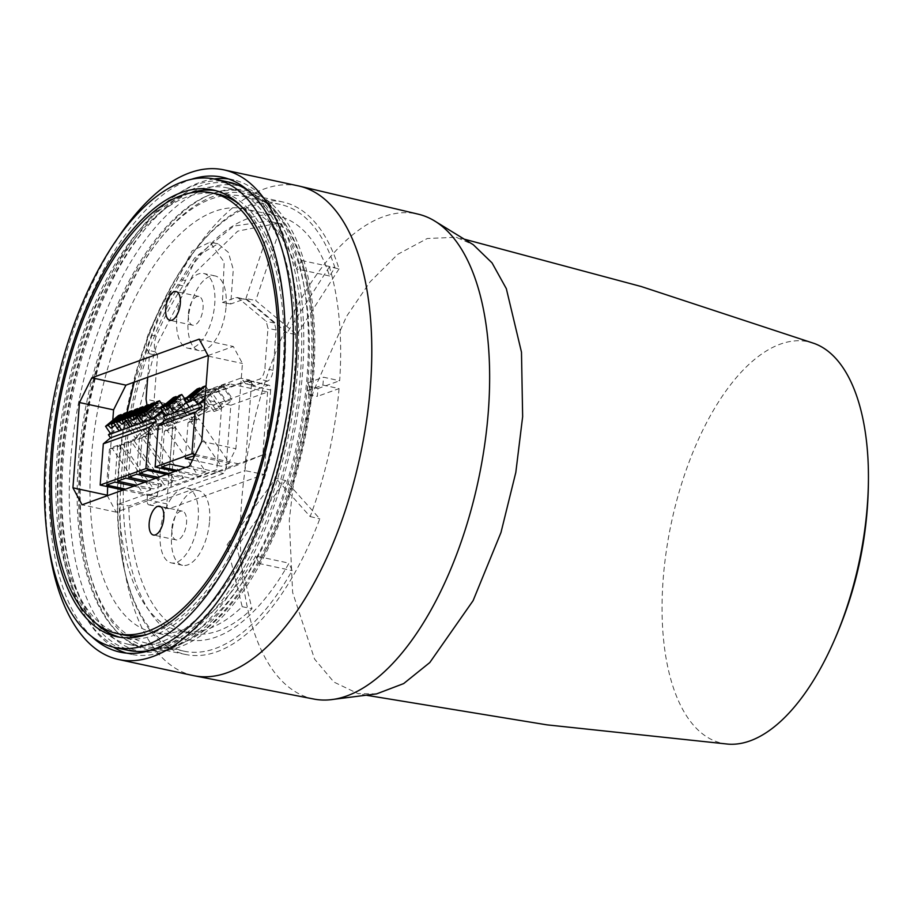 <?xml version="1.0" encoding="UTF-8"?>
<svg xmlns="http://www.w3.org/2000/svg" width="914" height="914" viewBox="0 0 914 914"><rect width="100%" height="100%" fill="white"/><g stroke="black" fill="none" stroke-linecap="round" stroke-linejoin="round"><path stroke-width="0.69" stroke-dasharray="4.57 3.43" d="M171.912 528.166A14.715 6.866 102.1 0 1 182.32 511.154A14.715 6.866 102.1 0 1 186.536 522.899A14.715 6.866 102.1 0 1 176.128 539.911A14.715 6.866 102.1 0 1 171.912 528.166M188.433 313.468A14.715 6.866 102.1 0 1 198.841 296.444A14.715 6.866 102.1 0 1 203.057 308.189A14.715 6.866 102.1 0 1 192.648 325.213A14.715 6.866 102.1 0 1 188.433 313.468M218.126 194.248A225.37 105.247 -77.9 0 0 58.656 454.921A225.37 105.247 -77.9 0 0 123.287 634.899M146.274 634.556A225.37 105.247 -77.9 0 0 282.757 374.214A225.37 105.247 -77.9 0 0 238.931 204.005M176.756 317.661A38.182 17.834 102.1 0 1 203.776 273.492A38.182 17.834 102.1 0 1 214.733 303.996A38.182 17.834 102.1 0 1 187.713 348.165A38.182 17.834 102.1 0 1 176.756 317.661M226.089 306.441A38.182 17.834 -77.9 0 0 215.144 275.937A38.182 17.834 -77.9 0 0 188.124 320.106A38.182 17.834 -77.9 0 0 199.069 350.61A38.182 17.834 -77.9 0 0 226.089 306.441M160.236 532.371A38.182 17.834 102.1 0 1 187.256 488.202A38.182 17.834 102.1 0 1 198.212 518.695A38.182 17.834 102.1 0 1 171.192 562.864A38.182 17.834 102.1 0 1 160.236 532.371M209.569 521.14A38.182 17.834 -77.9 0 0 198.624 490.647A38.182 17.834 -77.9 0 0 171.603 534.816A38.182 17.834 -77.9 0 0 182.549 565.309A38.182 17.834 -77.9 0 0 209.569 521.14M329.577 275.994L296.296 268.83L301.654 260.501A228.5 106.71 102.1 0 1 312.451 379.71A228.5 106.71 102.1 0 1 258.856 563.435L255.737 555.998L289.018 563.161A216.607 101.157 102.1 0 1 186.559 639.549A216.607 101.157 102.1 0 1 124.441 466.574A216.607 101.157 102.1 0 1 277.707 216.035A216.607 101.157 102.1 0 1 329.577 275.994L334.935 267.653A228.5 106.71 -77.9 0 0 280.21 204.405A228.5 106.71 -77.9 0 0 118.523 468.699A228.5 106.71 -77.9 0 0 184.057 651.179A228.5 106.71 -77.9 0 0 292.137 570.599L289.018 563.161M255.737 555.998A216.607 101.157 102.1 0 1 153.278 632.385A216.607 101.157 102.1 0 1 91.16 459.411A216.607 101.157 102.1 0 1 244.426 208.872A216.607 101.157 102.1 0 1 296.296 268.83M308.121 378.784A228.5 106.71 102.1 0 1 146.446 643.079A228.5 106.71 102.1 0 1 80.912 460.599A228.5 106.71 102.1 0 1 242.598 196.304A228.5 106.71 102.1 0 1 308.121 378.784M258.856 563.435L292.137 570.599M119.677 637.218A228.5 106.71 -77.9 0 0 122.625 637.949A228.5 106.71 -77.9 0 0 284.311 373.655A228.5 106.71 -77.9 0 0 218.789 191.186A228.5 106.71 -77.9 0 0 215.784 190.638M189.187 193.3A228.5 106.71 -77.9 0 0 57.102 455.48A228.5 106.71 -77.9 0 0 96.518 623.851M294.377 374.397A233.504 109.052 102.1 0 1 129.148 644.484A233.504 109.052 102.1 0 1 62.186 458.005A233.504 109.052 102.1 0 1 227.415 187.918A233.504 109.052 102.1 0 1 294.377 374.397M310.611 377.882A233.504 109.052 102.1 0 1 145.383 647.98A233.504 109.052 102.1 0 1 78.421 461.501A233.504 109.052 102.1 0 1 243.65 191.414A233.504 109.052 102.1 0 1 310.611 377.882M228.66 182.103A239.457 111.828 -77.9 0 0 59.227 459.068A239.457 111.828 -77.9 0 0 127.903 650.3M149.93 650.437A239.457 111.828 -77.9 0 0 297.336 373.323A239.457 111.828 -77.9 0 0 248.802 191.037M301.654 260.501L334.935 267.653M208.038 355.569L233.298 346.475L242.439 363.475L235.869 448.751L223.53 473.486L116.147 512.148L107.315 495.719M107.669 486.682L112.776 420.28M116.147 512.148L82.054 504.814M199.206 339.14L233.298 346.475M208.346 356.14L242.439 363.475M201.777 441.416L235.869 448.751M189.438 466.14L223.53 473.486M193.242 675.56A250.413 116.946 102.1 0 1 121.425 475.588A250.413 116.946 102.1 0 1 264.546 188.844A250.413 116.946 102.1 0 1 298.615 185.953M313.856 699.05A248.002 115.827 102.1 0 1 241.684 500.781A248.002 115.827 102.1 0 1 248.437 448.751A248.002 115.827 102.1 0 1 418.212 214.162M92.131 636.921A242.895 113.439 102.1 0 1 50.487 458.177A242.895 113.439 102.1 0 1 190.558 179.59M113.37 647.158A242.69 113.336 102.1 0 1 61.135 460.405A242.69 113.336 102.1 0 1 214.139 178.984M228.569 178.961A242.69 113.336 102.1 0 1 233.881 179.932A242.69 113.336 102.1 0 1 302.465 373.506A242.69 113.336 102.1 0 1 131.765 654.424A242.69 113.336 102.1 0 1 126.52 653.122M141.956 651.396A238.611 111.439 102.1 0 1 136.769 651.076A238.611 111.439 102.1 0 1 63.169 459.673A238.611 111.439 102.1 0 1 237.069 185.039A238.611 111.439 102.1 0 1 241.936 186.879M246.62 189.187A238.611 111.439 102.1 0 1 300.432 374.237A238.611 111.439 102.1 0 1 147.177 651.225M70.561 461.067A237.891 111.097 102.1 0 1 243.935 187.267A237.891 111.097 102.1 0 1 257.222 193.654A237.891 111.097 102.1 0 1 307.115 375.883A237.891 111.097 102.1 0 1 158.682 651.522A237.891 111.097 102.1 0 1 143.944 651.876A237.891 111.097 102.1 0 1 70.561 461.067M79.906 462.21A234.864 109.68 102.1 0 1 264.203 198.201A234.864 109.68 102.1 0 1 313.456 378.11A234.864 109.68 102.1 0 1 166.919 650.242A234.864 109.68 102.1 0 1 79.906 462.21M146.948 493.937L146.88 494.84L156.728 496.805L156.797 495.902L146.948 493.937L119.014 503.991A209.717 97.947 -77.9 0 0 180.161 631.128A209.717 97.947 -77.9 0 0 242.199 606.69L226.969 544.938L275.857 478.251L285.534 480.536L319.797 518.821A231.402 108.069 102.1 0 1 185.828 654.527A231.402 108.069 102.1 0 1 118.969 469.625A231.402 108.069 102.1 0 1 283.203 202.085A231.402 108.069 102.1 0 1 339.037 268.865L329.383 266.842A231.505 108.115 102.1 0 1 339.665 380.727L323.51 377.208A231.665 108.195 -77.9 0 1 323.225 381.127A231.665 108.195 -77.9 0 1 322.905 385.068L307.344 390.666L308.692 394.54L309.298 386.679L307.949 382.806L307.344 390.666M81.449 461.661A231.779 108.24 102.1 0 1 245.935 193.677A231.779 108.24 102.1 0 1 311.925 378.659A231.779 108.24 102.1 0 1 148.399 646.861A231.779 108.24 102.1 0 1 81.449 461.661M135.123 409.529L136.552 412.842L123.584 423.616M136.552 412.842L134.792 413.471L132.804 411.46M123.321 422.999L134.792 413.471M146.023 405.61L147.44 408.912L134.472 419.686M147.44 408.912L145.692 409.541L143.704 407.53M134.209 419.08L145.692 409.541M124.235 413.459L125.652 416.761L112.422 426.929M112.685 427.535L125.652 416.761M138.265 409.358L142.984 416.236L132.05 425.33M132.576 426.095L148.594 413.288L159.082 428.586L157.094 430.243L146.594 414.945M140.299 407.667L145.543 415.322M131.033 420.543L141.533 435.841L143.521 434.184L133.033 418.886L121.151 429.249M132.096 420.166L127.377 413.277M121.676 430.014L134.644 419.24L129.4 411.597M149.165 405.439L153.883 412.317L142.938 421.411M143.464 422.177L159.482 409.358L169.981 424.656L167.982 426.324L157.494 411.014M151.187 403.748L156.431 411.403M154.592 403.611L156.58 405.622L145.109 415.162M179.19 395.431L180.606 398.733L167.376 408.901M167.639 409.506L180.606 398.733M200.589 388.816L202.565 390.826L191.095 400.355M143.921 414.967L141.933 416.624L152.421 431.922L154.42 430.266L143.921 414.967L151.964 408.912L155.357 407.461L148.594 413.288M135.706 418.863L137.694 417.207L148.194 432.505L146.194 434.161L135.706 418.863L134.644 419.24M142.984 416.236L141.933 416.624M154.82 411.037L152.821 412.694L163.32 428.003L165.308 426.347L154.82 411.037L162.863 404.993L165.057 404.582L167.308 405.473L175.705 417.709L174.871 418.395L165.742 405.085M148.616 411.243L150.193 411.631L158.579 423.879L157.745 424.564L148.616 411.243L143.064 412.111L137.694 417.207M133.033 418.886L141.076 412.831L144.458 411.38M162.955 405.747L159.482 409.358M153.883 412.317L152.821 412.694M156.58 405.622L158.339 404.993L145.372 415.767M185.988 402.526L187.987 400.858L198.475 416.167L196.476 417.824L185.988 402.526L187.05 402.137L186.296 402.766M184.959 399.098L187.05 402.137M189.461 407.381L202.417 396.607L197.173 388.953M203.479 396.219L205.479 394.562L215.967 409.86L213.967 411.517L203.479 396.219L202.417 396.607M202.565 390.826L204.325 390.198L191.357 400.972M121.916 415.379L123.904 417.39M154.42 430.266C159.619 426.895 162.806 424.245 163.972 422.325L154.843 409.004L156.408 409.392L164.806 421.628L163.972 422.325M153.963 408.192L151.964 408.912L154.843 409.004M157.745 424.564C152.547 427.935 149.359 430.585 148.194 432.505M146.194 434.161L152.421 431.922M165.308 426.347C170.507 422.976 173.694 420.326 174.871 418.395M155.357 407.461L159.516 407.324L168.644 420.646C163.435 424.016 160.247 426.667 159.082 428.586M157.094 430.243L163.32 428.003M143.521 434.184C148.719 430.814 151.907 428.175 153.084 426.244L143.955 412.934L141.076 412.831L143.064 412.111M135.306 438.092L137.294 436.435L126.806 421.126L124.807 422.782L135.306 438.092L141.533 435.841M124.807 422.782L123.756 423.171L118.512 415.516M166.142 403.577L170.404 403.405L179.544 416.715C174.334 420.097 171.147 422.736 169.981 424.656M163.16 406.044L164.771 408.398L163.72 408.775L165.708 407.118L176.208 422.417L174.208 424.073L163.72 408.775M167.982 426.324L174.208 424.073M156.911 401.692L158.339 404.993M176.87 397.362L178.847 399.372M198.475 416.167C203.673 412.797 206.861 410.146 208.038 408.227L198.898 394.905L200.474 395.294L208.86 407.53L208.038 408.227M187.987 400.858L196.03 394.814L212.231 388.736L196.841 394.288L196.03 394.814L198.898 394.905M190.261 420.063L192.248 418.406L181.76 403.108L179.761 404.765L190.261 420.063L196.476 417.824M179.761 404.765L178.71 405.142L173.454 397.499M210.837 389.478L205.479 394.562M212.231 388.736L216.39 388.61L225.53 401.92C220.32 405.302 217.132 407.941 215.967 409.86M205.993 386.645L210.768 393.603L209.706 393.98L211.705 392.323L222.193 407.621L220.194 409.278L209.706 393.98M213.967 411.517L220.194 409.278M202.908 386.885L204.325 390.198M158.579 423.879L164.806 421.628M159.516 407.324L161.081 407.713L169.478 419.949L168.644 420.646M169.478 419.949L175.705 417.709M170.404 403.405L171.981 403.794L180.366 416.03L179.544 416.715M153.084 426.244L153.918 425.558L145.52 413.311L143.955 412.934M110.297 433.236L131.193 416.156L135.409 417.172L139.294 415.562L147.691 427.798L146.857 428.483L137.728 415.173L132.176 416.041L126.806 421.126M138.825 415.939L137.728 415.173M147.691 427.798L153.918 425.558M137.294 436.435C138.471 434.504 141.659 431.854 146.857 428.483M180.366 416.03L185.759 414.476C184.594 416.396 181.418 419.046 176.208 422.417M135.409 417.172L137.9 415.105L183.657 398.63L181.155 400.698L177.739 401.932L176.631 401.166L185.759 414.476M177.739 401.932L178.196 401.543L186.593 413.791M147.542 470.333L150.307 434.493L152.067 433.03L143.075 436.035L144.96 436.766L175.317 481.038L158.259 477.371M139.328 473.292L142.081 437.452L143.852 435.989M152.067 433.03L153.175 433.807L144.96 436.766M114.867 482.101L117.62 446.261L119.38 444.798L110.388 447.803L112.273 448.534L142.63 492.806L125.584 489.139M106.641 485.06L109.406 449.22L111.165 447.757M119.38 444.798L120.488 445.575L112.273 448.534M125.755 478.182L128.508 442.342L130.279 440.879L121.288 443.884L123.173 444.615L153.529 488.887L136.472 485.22M117.54 481.141L120.294 445.301L122.065 443.838M130.279 440.879L131.388 441.656L123.173 444.615M128.428 477.211L131.193 441.382L132.176 439.965L134.061 440.697L164.417 484.957L147.371 481.29M136.654 474.252L139.408 438.423L140.39 437.006L142.276 437.737L134.061 440.697M188.524 397.282L186.136 398.138L188.215 398.013L190.352 399.155L194.248 397.533L202.645 409.769L201.811 410.466L192.671 397.144L187.13 398.013L181.76 403.108M193.779 397.921L192.671 397.144M202.645 409.769L208.86 407.53M192.248 418.406C193.425 416.476 196.613 413.836 201.811 410.466M216.39 388.61L217.966 388.987L226.352 401.235L225.53 401.92M226.352 401.235L231.756 399.681C230.591 401.6 227.403 404.251 222.193 407.621M190.352 399.155L192.854 397.076L229.643 383.834L227.152 385.902L223.724 387.136L222.616 386.359L231.756 399.681M223.724 387.136L224.193 386.748L232.579 398.995M193.528 455.538L196.293 419.697L198.052 418.235L189.061 421.24L190.946 421.971L221.302 466.243L192.477 460.039M185.314 458.497L188.067 422.656L189.838 421.194M198.052 418.235L199.161 419.012L190.946 421.971M169.81 464.084L172.575 428.243L174.334 426.769L165.343 429.786L167.228 430.517L197.584 474.789L177.465 470.459M161.595 467.043L164.36 431.202L166.12 429.729M174.334 426.769L175.442 427.558L167.228 430.517M110.788 433.944L123.756 423.171M145.052 413.699L149.725 412.02M150.193 411.631L156.408 409.392M155.951 409.78L160.613 408.101M161.081 407.713L167.308 405.473M166.839 405.85L171.512 404.171M171.981 403.794L178.196 401.543M139.294 415.562L145.52 413.311M176.631 401.166L173.751 401.063L165.708 407.118M181.155 400.698L179.007 399.555L174.563 400.538L175.842 400.309L162.589 411.323M164.771 408.398L162.098 410.615M166.485 474.412L183.531 478.079L153.175 433.807M183.531 478.079L175.317 481.038M133.798 486.179L150.856 489.847L120.488 445.575M150.856 489.847L142.63 492.806M144.698 482.261L161.744 485.928L131.388 441.656M161.744 485.928L153.529 488.887M155.586 478.33L172.643 481.998L142.276 437.737M172.643 481.998L164.417 484.957M165.742 415.916L178.71 405.142M194.248 397.533L200.474 395.294M200.006 395.682L217.498 389.375M217.966 388.987L224.193 386.748M222.616 386.359L219.748 386.268L211.705 392.323M227.152 385.902L225.004 384.76L220.548 385.742L221.828 385.514L205.01 399.498M210.768 393.603L205.102 398.31M194.613 455.766L229.517 463.284L199.161 419.012M229.517 463.284L221.302 466.243M185.691 467.5L205.799 471.83L175.442 427.558M205.799 471.83L197.584 474.789M176.939 399.681L175.842 400.309M168.907 473.532L194.156 478.97L148.399 495.445L123.15 490.007M165.251 415.207L184.845 398.927M222.936 384.885L221.828 385.514M195.242 454.509L240.142 464.175L203.354 477.416L175.042 471.327M148.399 495.445L171.044 486.168L175.876 423.273L137.9 415.105M175.876 423.273L221.634 406.799L184.891 398.892M184.811 398.881L183.657 398.63M221.634 406.799L216.789 469.693L194.156 478.97M216.789 469.693L171.044 486.168M203.354 477.416L225.998 468.151L230.831 405.256L192.854 397.076M230.831 405.256L267.619 392.003L229.643 383.834M267.619 392.003L262.786 454.898L240.142 464.175M262.786 454.898L225.998 468.151M146.88 494.84L156.728 496.805M163.069 413.871L153.255 411.62L153.323 410.706L163.149 412.957L163.069 413.871L135.066 423.947L156.454 345.606L193.277 274.44L237.72 231.139L278.153 223.176L281.592 224.056L255.749 300.535L296.753 334.718L287.053 332.776L245.935 298.49L255.749 300.535M170.884 408.718L190.249 413.322L188.295 409.666L168.919 405.073L170.884 408.718L248.654 380.715A6.421 3.005 -77.9 0 1 249.556 380.647A6.421 3.005 -77.9 0 1 251.373 385.765L244.849 470.596L264.157 474.48L169.341 508.63A6.032 2.822 102.1 0 1 168.553 508.698A6.032 2.822 102.1 0 1 166.794 503.877L173.637 414.967L188.295 409.666M251.373 385.765L270.658 390.027A6.032 2.822 -77.9 0 0 268.956 385.217A6.032 2.822 -77.9 0 0 268.11 385.285L248.654 380.715M270.658 390.027L264.157 474.48M190.249 413.322L268.11 385.285M147.508 494.611L147.12 499.752A6.421 3.005 -77.9 0 0 148.982 504.894A6.421 3.005 -77.9 0 0 149.827 504.814L244.849 470.596M222.49 302.42L230.705 303.985L222.49 302.42L235.915 297.587L238.154 297.964L266.237 321.374L267.962 328.389L264.889 368.433C264.192 374.032 262.398 377.619 259.519 379.184L245.809 383.743L240.599 378.202L186.799 397.567M147.714 377.299L149.53 353.741L147.485 350.051C145.692 345.789 145.932 340.579 148.217 334.398A197.036 92.017 102.1 0 1 174.882 284.231L192.1 250.859L209.889 242.221L224.17 262.078L222.502 302.237M160.795 402.583L150.01 406.479L148.685 406.581L147.04 405.245M184.491 398.401L162.989 406.147L162.086 404.468M149.53 353.741L157.551 355.683L155.54 351.924C153.723 347.617 153.963 342.339 156.283 336.078A197.196 92.097 102.1 0 1 182.971 285.865L197.424 255.909L218.035 243.81L228.317 252.333L233.298 269.493L230.705 303.985L244.061 299.175L246.3 299.541L274.44 323.008L276.177 330.023L273.069 370.307C272.372 375.917 270.59 379.493 267.711 381.058L253.864 385.662L248.699 380.11L249.693 380.03L240.599 378.202M237.149 297.473L246.3 299.541L237.149 297.473M151.69 354.266L149.485 353.764M157.357 496.576L163.812 412.717L173.637 414.967M307.949 382.806L323.51 377.208M308.692 394.54L317.352 396.402L317.958 388.541L309.298 386.679M245.935 298.49L271.801 221.942L281.592 224.056M271.801 221.942L268.408 221.074L233.607 226.101L194.671 257.965L159.287 314.073L134.209 382.155M127.023 412.774L125.367 421.662L135.066 423.947M125.367 421.662L153.255 411.62M163.812 412.717L163.149 412.957M153.323 410.706L168.919 405.073M119.014 503.991L128.76 506.002L156.797 495.902M242.199 606.69L251.99 608.735A209.717 97.947 102.1 0 1 189.895 633.219A209.717 97.947 102.1 0 1 128.76 506.002M226.969 544.938L236.783 547.04L251.99 608.735M255.189 385.571L247.134 383.652M251.487 382.452L243.432 380.567M248.699 380.11L171.055 408.067L162.989 406.147M171.055 408.067L169.101 404.422L161.024 402.503M169.101 404.422L156.705 408.512L154.066 401.029L157.551 355.683M285.534 480.536L236.783 547.04M339.037 268.865L296.753 334.718M329.383 266.842L287.053 332.776M317.958 388.541L339.665 380.727M322.905 385.068L339.06 388.587L317.352 396.402M339.06 388.587A231.505 108.115 102.1 0 1 310.166 516.581L275.857 478.251M310.166 516.581L319.797 518.821M49.013 548.103A250.413 116.946 102.1 0 1 114.718 242.793M376.625 693.875L357.945 693.6L333.884 682.05L314.576 659.085L292.64 592.489L289.27 520.386L296.444 458.063L313.388 391.455L346.509 316.45L370.147 281.775L397.704 254.343L427.284 238.508L456.155 237.274L473.292 244.712M814.237 343.47A205.319 95.89 -77.9 0 0 668.728 536.21A205.319 95.89 -77.9 0 0 728.012 744.122M142.081 437.452L150.307 434.493M109.406 449.22L117.62 446.261M120.294 445.301L128.508 442.342M131.193 441.382L139.408 438.423M188.067 422.656L196.293 419.697M164.36 431.202L172.575 428.243M130.085 416.795L132.176 416.041M185.611 398.561L187.13 398.013M147.12 499.752L166.794 503.877M169.341 508.63L149.827 504.814M155.54 351.924L147.485 350.051M156.283 336.078L148.217 334.398M182.971 285.865L174.882 284.231M185.428 280.564L177.385 278.861M244.061 299.175L235.915 297.587M274.44 323.008L266.237 321.374M276.177 330.023L267.962 328.389M273.069 370.307L264.889 368.433M267.711 381.058L259.519 379.184M158.042 408.421L150.01 406.479M154.066 401.029L146.046 399.087M182.32 511.154L159.584 506.253M198.841 296.444L176.105 291.555M215.144 275.937L203.776 273.492M198.624 490.647L187.256 488.202M186.559 639.549L153.278 632.385M184.057 651.179L146.446 643.079M218.789 191.186L212.836 189.906M129.148 644.484L145.383 647.98M227.415 187.918L243.65 191.414M122.625 637.949L116.672 636.67M280.21 204.405L242.598 196.304M277.707 216.035L244.426 208.872M182.549 565.309L171.192 562.864M199.069 350.61L187.713 348.165M192.648 325.213L169.924 320.323M176.128 539.911L153.403 535.021M233.881 179.932L223.37 177.453M243.935 187.267L237.069 185.039M264.203 198.201L257.222 193.654M283.203 202.085L245.935 193.677M132.176 439.965L140.39 437.006M133.57 415.299L131.193 416.156M268.956 385.217L249.556 380.647M168.553 508.698L148.982 504.894M268.408 221.074L278.153 223.176M180.161 631.128L189.895 633.219M218.035 243.81L209.889 242.221M245.809 383.743L253.864 385.662M148.685 406.581L156.705 408.512M366.868 695.337L357.945 693.6M185.828 654.527L148.399 646.861M166.919 650.242L158.682 651.522M143.944 651.876L136.769 651.076M131.765 654.424L121.162 652.356M465.009 239.365L456.155 237.274"/><path stroke-width="1.37" d="M149.176 523.276A14.715 6.866 102.1 0 1 159.584 506.253A14.715 6.866 102.1 0 1 163.812 518.01A14.715 6.866 102.1 0 1 153.403 535.021A14.715 6.866 102.1 0 1 149.176 523.276M165.697 308.566A14.715 6.866 102.1 0 1 176.105 291.555A14.715 6.866 102.1 0 1 180.332 303.299A14.715 6.866 102.1 0 1 169.924 320.323A14.715 6.866 102.1 0 1 165.697 308.566M117.335 633.608A225.37 105.247 -77.9 0 0 276.805 372.935A225.37 105.247 -77.9 0 0 212.174 192.968A225.37 105.247 -77.9 0 0 52.704 453.641A225.37 105.247 -77.9 0 0 117.335 633.608L123.287 634.899A225.37 105.247 -77.9 0 0 146.274 634.556M278.359 372.375A228.5 106.71 -77.9 0 0 212.836 189.906A228.5 106.71 -77.9 0 0 51.15 454.201A228.5 106.71 -77.9 0 0 116.672 636.67A228.5 106.71 -77.9 0 0 278.359 372.375M215.784 190.638A228.5 106.71 -77.9 0 0 189.187 193.3M114.376 647.386A239.457 111.828 -77.9 0 0 283.808 370.421A239.457 111.828 -77.9 0 0 215.133 179.19A239.457 111.828 -77.9 0 0 45.7 456.155A239.457 111.828 -77.9 0 0 114.376 647.386L127.903 650.3A239.457 111.828 -77.9 0 0 149.93 650.437M248.802 191.037A239.457 111.828 -77.9 0 0 228.66 182.103L215.133 179.19M238.931 204.005A225.37 105.247 -77.9 0 0 218.126 194.248L212.174 192.968M96.518 623.851A228.5 106.71 -77.9 0 0 119.677 637.218M112.776 420.28L113.576 409.872L125.926 385.148L208.038 355.569M107.315 495.719L107.669 486.682M72.926 487.813L79.484 402.537L91.823 377.802L199.206 339.14L208.346 356.14L201.777 441.416L189.438 466.14L82.054 504.814L72.926 487.813L107.018 495.148M79.484 402.537L113.576 409.872M91.823 377.802L125.926 385.148M114.718 242.793A250.413 116.946 102.1 0 1 189.861 172.769A250.413 116.946 102.1 0 1 223.93 169.878L298.615 185.953A250.413 116.946 102.1 0 1 299.666 186.193L418.212 214.162A248.002 115.827 102.1 0 1 433.339 220.194A248.002 115.827 102.1 0 1 488.293 411.986A248.002 115.827 102.1 0 1 481.541 464.015A248.002 115.827 102.1 0 1 330.125 699.781A248.002 115.827 102.1 0 1 313.856 699.05L194.294 675.777A250.413 116.946 102.1 0 1 193.242 675.56L118.557 659.497A250.413 116.946 102.1 0 1 49.013 548.103M299.666 186.193A250.413 116.946 102.1 0 1 370.433 385.925A250.413 116.946 102.1 0 1 227.312 672.681A250.413 116.946 102.1 0 1 194.294 675.777M223.93 169.878A250.413 116.946 102.1 0 1 291.874 404.468A250.413 116.946 102.1 0 1 152.638 656.606A250.413 116.946 102.1 0 1 118.557 659.497M190.558 179.59A242.895 113.439 102.1 0 1 223.37 177.453A242.895 113.439 102.1 0 1 292.012 371.198A242.895 113.439 102.1 0 1 121.162 652.356A242.895 113.439 102.1 0 1 92.131 636.921M214.139 178.984A242.69 113.336 102.1 0 1 228.569 178.961M241.936 186.879A238.611 111.439 102.1 0 1 246.62 189.187M121.151 429.249L119.128 430.94L121.676 430.014L116.432 422.371L119.049 421.423L121.825 424.245L123.584 423.616L122.156 420.303L124.772 419.366L130.028 427.009L132.576 426.095L127.332 418.441L140.299 407.667L142.904 406.73L129.948 417.504L132.724 420.314L134.472 419.686L133.056 416.384L135.672 415.436L140.916 423.091L143.464 422.177L138.22 414.522L151.187 403.748L153.803 402.811L140.836 413.585L143.612 416.396L145.109 415.162M121.825 424.245L123.321 422.999M132.724 420.314L134.209 419.08M138.265 409.358L137.74 408.592L135.123 409.529L122.156 420.303M143.704 407.53L142.904 406.73M119.049 421.423L132.016 410.649L129.4 411.597L116.432 422.371M132.804 411.46L132.016 410.649M149.165 405.439L148.639 404.673L146.023 405.61L133.056 416.384M137.74 408.592L124.772 419.366M127.332 418.441L129.948 417.504M112.422 426.929L110.937 428.163L112.685 427.535L111.268 424.233L124.235 413.459L126.852 412.511L113.884 423.285L119.128 430.94L108.423 434.79L110.525 437.852L103.328 443.827L149.085 427.352L156.271 421.377L110.525 437.852M111.268 424.233L113.884 423.285M148.639 404.673L135.672 415.436M138.22 414.522L140.836 413.585M132.05 425.33L130.028 427.009L121.676 430.014M127.377 413.277L126.852 412.511M142.938 421.411L140.916 423.091L132.576 426.095M154.592 403.611L153.803 402.811M168.839 405.268L181.795 394.494L179.19 395.431L166.222 406.204L168.839 405.268L174.083 412.911L163.377 416.773L165.468 419.823L158.282 425.798L195.07 412.557L202.257 406.581L200.166 403.52L197.801 404.376L192.557 396.722L189.941 397.659L191.357 400.972L189.598 401.6L186.822 398.79L199.789 388.016L197.173 388.953L184.205 399.726L186.822 398.79M167.376 408.901L165.88 410.135L167.639 409.506L166.222 406.204M191.095 400.355L189.598 401.6M200.589 388.816L199.789 388.016M165.765 403.725L162.955 405.747M162.612 405.233L166.245 403.531M156.271 421.377L154.18 418.315L151.815 419.172L146.56 411.517L143.944 412.465L145.372 415.767L143.612 416.396M186.296 402.766L174.083 412.911L189.461 407.381L184.205 399.726M181.795 394.494L184.959 399.098M110.937 428.163L108.16 425.353L121.116 414.579L121.916 415.379M121.116 414.579L118.512 415.516L105.544 426.29L108.16 425.353M105.544 426.29L110.788 433.944M143.944 412.465L156.911 401.692L159.527 400.743L163.16 406.044M165.88 410.135L163.103 407.324L176.071 396.55L176.87 397.362M176.071 396.55L173.454 397.499L160.487 408.261L163.103 407.324M160.487 408.261L165.742 415.916M189.941 397.659L202.908 386.885L205.513 385.948L205.993 386.645M159.527 400.743L146.56 411.517M202.257 406.581L165.468 419.823M205.513 385.948L192.557 396.722M162.098 410.615L151.815 419.172L143.464 422.177M158.259 477.371L139.328 473.292L147.542 470.333L166.485 474.412M125.584 489.139L106.641 485.06L114.867 482.101L133.798 486.179M136.472 485.22L117.54 481.141L125.755 478.182L144.698 482.261M147.371 481.29L128.428 477.211L136.654 474.252L155.586 478.33M205.102 398.31L197.801 404.376L189.461 407.381M192.477 460.039L185.314 458.497L194.613 455.766M177.465 470.459L161.595 467.043L169.81 464.084L185.691 467.5M108.423 434.79L110.297 433.236M149.085 427.352L145.909 468.585L100.163 485.06L103.328 443.827M162.589 411.323L154.18 418.315M145.909 468.585L168.907 473.532M123.15 490.007L100.163 485.06M163.377 416.773L165.251 415.207M184.845 398.927L186.113 398.15M195.07 412.557L191.906 453.79L155.106 467.043L158.282 425.798M205.01 399.498L200.166 403.52M191.906 453.79L195.242 454.509M175.042 471.327L155.106 467.043M147.04 405.245L146.046 399.087L147.714 377.299M162.086 404.468L160.795 402.583M186.799 397.567L184.491 398.401M134.209 382.155L127.023 412.774M147.177 651.225A238.611 111.439 102.1 0 1 141.956 651.396M126.52 653.122A242.69 113.336 102.1 0 1 113.37 647.158M433.339 220.194L473.292 244.712L492.04 262.889L506.333 288.664L521.483 352.176L522.648 416.658L515.816 472.412L500.975 532.531L473.098 600.669L429.797 662.547L403.657 683.592L376.625 693.875L330.125 699.781M366.868 695.337L546.903 724.848L728.012 744.122A205.319 95.89 -77.9 0 0 828.073 653.83A205.319 95.89 -77.9 0 0 861.719 548.834A205.319 95.89 -77.9 0 0 868.3 466.917A205.319 95.89 -77.9 0 0 814.237 343.47L641.24 286.528L465.009 239.365M164.851 404.274L162.863 404.993M185.039 398.767L185.611 398.561M868.3 466.917C869.968 532.474 856.555 594.774 828.073 653.83"/></g></svg>
